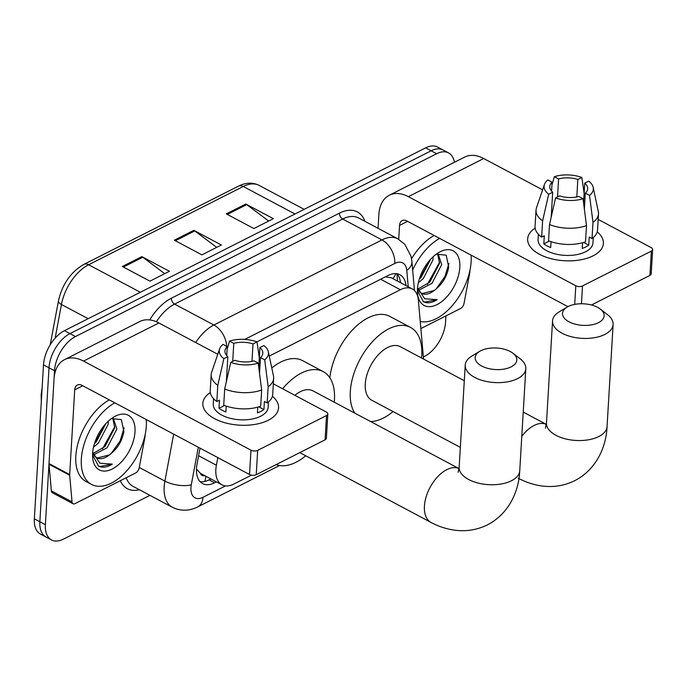 <?xml version="1.0" encoding="UTF-8"?>
<svg xmlns="http://www.w3.org/2000/svg" width="687" height="687" viewBox="0 0 687 687"><rect width="100%" height="100%" fill="white"/><g stroke="black" fill="none" stroke-linecap="round" stroke-linejoin="round"><path stroke-width="1.03" d="M217.813 457.619L216.396 465.219A28.45 16.153 118 0 0 215.847 469.59A28.45 16.153 118 0 0 221.978 484.833A28.45 16.153 118 0 0 233.889 484.034L251.442 475.146M196.448 469.659A28.45 11.318 -169.4 0 0 196.971 469.573L200.286 473.206A9.481 5.384 118 0 0 204.666 475.627M221.978 484.833L201.3 473.832A28.45 16.153 -62 0 1 200.286 473.206M423.561 359.061L418.357 300.107A28.45 16.153 118 0 0 412.277 288.935L391.324 277.788L385.536 276.878M412.277 288.935A28.45 16.153 118 0 0 400.358 289.734L269.261 356.098M200.011 448.147L197.04 463.991A28.45 16.153 118 0 0 196.491 468.362A28.45 16.153 118 0 0 202.622 483.605A28.45 16.153 118 0 0 214.542 482.806L216.396 481.87M210.883 478.933L209.028 479.869A28.45 16.153 -62 0 1 200.115 481.673M149.946 495.344L63.419 539.14A28.45 16.153 -62 0 1 51.499 539.948A28.45 16.153 -62 0 1 45.376 524.696L54.522 370.74A28.45 16.153 -62 0 1 75.458 336.561L436.666 153.725A28.45 16.153 -62 0 1 448.585 152.918A28.45 16.153 -62 0 1 454.433 162.278M445.932 315.9L445.562 322.126A28.45 16.153 -62 0 1 424.635 356.304L423.372 356.939M51.499 539.948L40.473 534.082A28.45 16.153 -62 0 1 34.35 518.831L43.496 364.874L49.009 367.803A28.45 16.153 -62 0 1 69.945 333.624L431.153 150.788A28.45 16.153 -62 0 1 443.072 149.989A28.45 16.153 -62 0 0 431.153 150.788L69.945 333.624A28.45 16.153 -62 0 0 49.009 367.803L39.863 521.768L49.009 367.803L54.522 370.74M45.986 537.011A28.45 16.153 -62 0 1 39.863 521.768A28.45 16.153 -62 0 0 45.986 537.011M405.991 285.586A28.45 16.153 118 0 0 399.937 274.723A28.45 16.153 118 0 0 388.018 275.53L256.947 341.868M397.567 281.103L396.914 273.727A28.45 16.153 -62 0 1 400.478 282.649M43.496 364.874A28.45 16.153 -62 0 1 64.432 330.696L425.639 147.86A28.45 16.153 -62 0 1 437.559 147.052L448.585 152.918M141.84 256.637L169.406 271.296L149.921 281.163L122.355 266.496L141.84 256.637A7.583 4.861 -116.8 0 1 142.793 257.239L123.402 267.054M245.791 204.022L273.349 218.681L253.864 228.548L226.298 213.88L245.791 204.022A7.583 4.861 -116.8 0 1 246.736 204.623L227.345 214.438M193.82 230.325L221.377 244.993L201.892 254.86L174.326 240.192L193.82 230.325A7.583 4.861 -116.8 0 1 194.765 230.935L175.374 240.751M216.706 247.354L194.765 230.935M268.677 221.051L246.736 204.623M164.734 273.666L142.793 257.239M146.237 419.534A47.412 26.922 -62 0 1 146.297 426.138A47.412 26.922 -62 0 1 125.652 472.038A47.412 26.922 -62 0 1 91.543 484.438A47.412 26.922 -62 0 1 81.332 459.019A47.412 26.922 -62 0 1 114.806 402.814M91.543 484.438L86.03 481.501A47.412 26.922 -62 0 1 75.819 456.082A47.412 26.922 -62 0 1 109.293 399.877M92.633 453.3A30.915 17.553 -62 0 1 113.638 417.129A30.915 17.553 -62 0 1 134.995 431.857A30.915 17.553 -62 0 1 113.63 468.242A30.915 17.553 -62 0 1 92.608 456.649A30.915 17.553 -62 0 1 92.633 453.3M96.274 457.482L97.563 457.911L109.336 454.949C117.254 449.023 122.106 441.226 123.875 431.539L121.359 419.594L111.492 418.598M93.166 453.411L104.956 446.602L114.695 427.803L112.78 418.1M93.776 454.717L107.146 447.769L116.884 428.971L113.175 417.979M93.518 447.134L98.396 443.106L108.134 424.308L108.331 421.157M94.454 443.613L96.206 441.947L105.884 423.596M109.336 454.949A21.434 12.168 -62 0 1 96.858 457.834A21.434 12.168 -62 0 1 92.728 452.072M92.582 454.949L98.533 466.104M98.516 466.095C102.44 468.062 107.043 467.4 112.333 464.12L99.83 463.184L92.711 452.261M94.514 443.398L105.575 423.931M102.466 448.894L114.832 426.533M111.036 453.729L120.079 441.011L124.124 427.846M98.207 465.898L99.967 466.49L112.333 464.12M268.256 420.264A37.931 19.605 -176.6 0 1 216.353 419.577A37.931 19.605 -176.6 0 1 210.308 392.552A37.931 19.605 -176.6 0 0 202.828 403.346A37.931 19.605 -176.6 0 0 226.178 423.098A37.931 19.605 -176.6 0 0 268.256 420.264A37.931 19.605 -176.6 0 0 272.413 396.244A37.931 19.605 -176.6 0 1 278.561 407.846A37.931 19.605 -176.6 0 1 268.256 420.264M145.146 434.631L145.043 436.425A4.74 2.696 118 0 1 144.948 437.155L139.186 467.924A4.74 2.696 118 0 1 135.786 472.888L75.038 503.64A4.74 2.696 118 0 1 73.054 503.769L52.384 492.777A4.74 2.696 -62 0 1 51.37 490.913L49.017 464.249A4.74 2.696 -62 0 1 49.009 463.57L54.041 378.838A37.931 24.294 63.2 0 1 64.475 359.662A37.931 24.294 63.2 0 1 83.531 361.096L250.978 450.191A4.74 2.447 3.4 0 0 257.668 450.38L256.225 474.691A4.74 2.447 -176.6 0 1 249.527 474.502L82.088 385.398A9.481 6.071 -116.8 0 0 77.322 385.046A9.481 6.071 -116.8 0 0 74.711 389.838L69.679 474.571A4.74 2.696 118 0 0 69.688 475.249L72.041 501.905A4.74 2.696 118 0 0 73.054 503.769M64.475 359.662L139.83 321.516A37.931 24.294 63.2 0 1 158.886 322.95L217.779 354.277M326.531 415.523A4.74 2.447 3.4 0 0 327.819 413.969L326.377 438.28A4.74 2.447 -176.6 0 1 325.088 439.826L326.531 415.523L257.668 450.38M327.819 413.969A4.74 2.447 3.4 0 0 326.334 412.045L273.34 383.844M325.088 439.826L256.225 474.691M258.209 363.114L253.967 360.855A18.961 9.807 -176.6 0 1 234.739 360.314L230.746 362.341A24.655 12.744 -176.6 0 0 258.209 363.114L261.661 390.027L260.691 406.232A31.293 16.179 -176.6 0 1 223.722 405.193L224.683 388.988L230.746 362.341M226.367 381.568L227.844 356.647A18.961 9.807 -176.6 0 1 224.941 350.988A18.961 9.807 -176.6 0 1 227.277 346.66L226.753 355.565M258.733 367.202L259.901 347.579L263.894 345.561A24.655 12.744 -176.6 0 1 268.342 351.77L273.486 375.987A31.293 16.179 -176.6 0 1 273.666 378.279L272.705 394.484A31.293 16.179 -176.6 0 1 267.191 402.943L264.401 401.457L263.92 409.564A27.497 14.212 -176.6 0 1 260.966 411.367A27.497 14.212 -176.6 0 1 257.419 412.853L257.762 407.159M268.462 401.964L268.145 407.228A27.497 14.212 -176.6 0 1 260.682 416.228A27.497 14.212 -176.6 0 1 230.171 418.289A27.497 14.212 -176.6 0 1 213.245 403.965L213.554 398.709M227.844 356.647L223.85 358.674L217.796 385.321L216.826 401.526L219.462 400.195L218.981 408.293A27.497 14.212 -176.6 0 0 225.868 411.96L226.221 406.103M216.826 401.526A31.293 16.179 -176.6 0 1 210.231 390.774L211.192 374.57A31.293 16.179 -176.6 0 1 211.639 372.311L219.617 348.876A24.655 12.744 -176.6 0 1 223.043 344.402L227.277 346.66M217.796 385.321A31.293 16.179 -176.6 0 1 211.192 374.57M273.666 378.279A31.293 16.179 -176.6 0 1 268.153 386.738L264.701 359.825L260.467 357.575L259.523 373.376M267.191 402.943L268.153 386.738M223.85 358.674A24.655 12.744 -176.6 0 1 219.617 348.876M232.713 361.345L233.778 343.371L229.544 341.113L227.122 349.391M229.544 341.113A24.655 12.744 -176.6 0 1 257.007 341.894L253.005 343.912L251.974 361.336M259.291 357.747L257.007 341.894M268.342 351.77A24.655 12.744 -176.6 0 1 264.701 359.825M233.778 343.371A18.961 9.807 -176.6 0 1 253.005 343.912M259.901 347.579A18.961 9.807 -176.6 0 1 262.803 353.238A18.961 9.807 -176.6 0 1 260.467 357.575M261.661 390.027A31.293 16.179 -176.6 0 1 224.683 388.988M263.92 409.564L258.827 406.85M224.503 405.502L218.981 408.293M511.162 366.849A20.859 10.786 3.4 0 0 512.983 353.273A20.859 10.786 3.4 0 0 480.84 350.722A20.859 10.786 3.4 0 0 479.784 351.297A20.859 10.786 3.4 0 0 482.3 366.326A20.859 10.786 3.4 0 0 511.162 366.849M512.983 353.273L520.231 358.872A30.348 15.681 -176.6 0 1 525.813 368.687A30.348 15.681 -176.6 0 1 517.569 378.623A30.348 15.681 -176.6 0 1 483.906 380.89A30.348 15.681 -176.6 0 1 465.228 365.089A30.348 15.681 -176.6 0 1 471.935 356.003L479.784 351.297M282.597 388.765A52.152 29.618 -62 0 1 323.225 371.624A52.152 29.618 -62 0 1 334.457 399.576A52.152 29.618 -62 0 1 334.243 402.187M305.732 455.764A52.152 29.618 -62 0 1 276.174 464.592M459.036 468.594L312.98 390.877A30.348 17.235 118 0 0 294.878 395.3M271.786 367.949A52.152 29.618 -62 0 1 302.546 360.623L323.225 371.624M598.471 322.658A20.859 10.786 3.4 0 0 600.301 309.073A20.859 10.786 3.4 0 0 568.158 306.522A20.859 10.786 3.4 0 0 567.101 307.106A20.859 10.786 3.4 0 0 569.617 322.126A20.859 10.786 3.4 0 0 598.471 322.658M600.301 309.073L607.54 314.672A30.348 15.681 -176.6 0 1 613.122 324.496A30.348 15.681 -176.6 0 1 604.886 334.423A30.348 15.681 -176.6 0 1 571.215 336.69A30.348 15.681 -176.6 0 1 552.546 320.898A30.348 15.681 -176.6 0 1 559.252 311.804L567.101 307.106M464.3 380.735L400.289 346.677A30.348 17.235 118 0 0 378.46 354.612A30.348 17.235 118 0 0 365.252 383.99A30.348 17.235 118 0 0 371.787 400.255L460.342 447.374M354.75 413.102A52.152 29.618 -62 0 1 350.31 391.556A52.152 29.618 -62 0 1 373.015 341.053A52.152 29.618 -62 0 1 410.534 327.424A52.152 29.618 -62 0 1 421.766 355.377A52.152 29.618 -62 0 1 421.552 357.996M393.05 411.565A52.152 29.618 -62 0 1 370.645 421.56M329.863 377.798A52.152 29.618 -62 0 1 353.367 328.987A52.152 29.618 -62 0 1 389.864 316.424L410.534 327.424M593.087 255.839A37.931 19.605 -176.6 0 1 541.184 255.152A37.931 19.605 -176.6 0 1 535.139 228.127A37.931 19.605 -176.6 0 0 527.659 238.921A37.931 19.605 -176.6 0 0 551.008 258.673A37.931 19.605 -176.6 0 0 593.087 255.839A37.931 19.605 -176.6 0 0 597.243 231.82A37.931 19.605 -176.6 0 1 603.392 243.421A37.931 19.605 -176.6 0 1 593.087 255.839M469.977 270.214L469.874 272A4.74 2.696 118 0 1 469.779 272.73L464.017 303.499A4.74 2.696 118 0 1 460.616 308.463L420.873 328.584M378.048 228.307L378.872 214.421A37.931 24.294 63.2 0 1 389.306 195.237A37.931 24.294 63.2 0 1 408.361 196.671L575.809 285.766A4.74 2.447 3.4 0 0 582.499 285.955L581.442 303.757M389.306 195.237L464.661 157.091A37.931 24.294 63.2 0 1 483.717 158.525L542.601 189.852M651.362 251.098A4.74 2.447 3.4 0 0 652.65 249.544L651.207 273.855A4.74 2.447 -176.6 0 1 649.919 275.41L651.362 251.098L582.499 285.955M652.65 249.544A4.74 2.447 3.4 0 0 651.164 247.621L598.162 219.419M649.919 275.41L591.447 305.002M567.917 306.642L406.919 220.982A9.481 6.071 -116.8 0 0 402.153 220.621A9.481 6.071 -116.8 0 0 399.542 225.413L398.718 239.325M583.04 198.689L578.798 196.439A18.961 9.807 -176.6 0 1 559.57 195.889L555.568 197.916A24.655 12.744 -176.6 0 0 583.04 198.689L586.483 225.602L585.522 241.815A31.293 16.179 -176.6 0 1 548.552 240.768L549.514 224.563L555.568 197.916M551.197 217.144L552.674 192.231A18.961 9.807 -176.6 0 1 549.772 186.563A18.961 9.807 -176.6 0 1 552.108 182.235L551.584 191.149M583.564 202.785L584.731 183.154L588.725 181.136A24.655 12.744 -176.6 0 1 593.173 187.345L598.317 211.562A31.293 16.179 -176.6 0 1 598.497 213.855L597.535 230.068A31.293 16.179 -176.6 0 1 592.022 238.526L589.231 237.041L588.75 245.139A27.497 14.212 -176.6 0 1 585.796 246.942A27.497 14.212 -176.6 0 1 582.25 248.428L582.585 242.734M593.293 237.547L592.975 242.803A27.497 14.212 -176.6 0 1 585.504 251.803A27.497 14.212 -176.6 0 1 555.002 253.864A27.497 14.212 -176.6 0 1 538.076 239.54L538.385 234.284M552.674 192.231L548.681 194.249L542.618 220.896L541.657 237.101L544.293 235.77L543.812 243.876A27.497 14.212 -176.6 0 0 550.699 247.535L551.051 241.687M541.657 237.101A31.293 16.179 -176.6 0 1 535.061 226.349L536.023 210.145A31.293 16.179 -176.6 0 1 536.47 207.886L544.447 184.451A24.655 12.744 -176.6 0 1 547.874 179.985L552.108 182.235M542.618 220.896A31.293 16.179 -176.6 0 1 536.023 210.145M598.497 213.855A31.293 16.179 -176.6 0 1 592.984 222.313L589.532 195.4L585.298 193.15L584.354 208.951M592.022 238.526L592.984 222.313M548.681 194.249A24.655 12.744 -176.6 0 1 544.447 184.451M557.543 196.92L558.608 178.946L554.366 176.696L551.944 184.966M554.366 176.696A24.655 12.744 -176.6 0 1 581.837 177.469L577.836 179.487L576.805 196.92M584.122 193.322L581.837 177.469M593.173 187.345A24.655 12.744 -176.6 0 1 589.532 195.4M558.608 178.946A18.961 9.807 -176.6 0 1 577.836 179.487M584.731 183.154A18.961 9.807 -176.6 0 1 587.634 188.813A18.961 9.807 -176.6 0 1 585.298 193.15M586.483 225.602A31.293 16.179 -176.6 0 1 549.514 224.563M588.75 245.139L583.658 242.434M549.334 241.077L543.812 243.876M471.067 255.117A47.412 26.922 -62 0 1 471.127 261.713A47.412 26.922 -62 0 1 452.759 305.071A47.412 26.922 -62 0 1 420.238 321.447M417.464 288.875A30.915 17.553 -62 0 1 438.469 252.713A30.915 17.553 -62 0 1 459.826 267.432A30.915 17.553 -62 0 1 438.461 303.817A30.915 17.553 -62 0 1 417.438 292.224A30.915 17.553 -62 0 1 417.464 288.875M421.097 293.057L422.393 293.495L434.167 290.524C442.084 284.607 446.936 276.801 448.705 267.123L446.189 255.169L436.322 254.181M417.997 288.987L429.787 282.177L439.525 263.379L437.61 253.683M418.606 290.292L431.977 283.345L441.715 264.547L438.005 253.555M418.349 282.709L423.218 278.69L432.965 259.892L433.154 256.732M419.276 279.188L421.037 277.522L430.715 259.171M434.167 290.524A21.434 12.168 -62 0 1 421.689 293.409A21.434 12.168 -62 0 1 417.559 287.647M417.404 290.532L423.364 301.679C427.271 303.637 431.874 302.976 437.164 299.695L424.66 298.759L417.541 287.844M412.655 270A47.412 26.922 -62 0 1 439.637 238.389M411.556 258.707A47.412 26.922 -62 0 1 434.124 235.461M419.345 278.974L430.406 259.506M427.297 284.47L439.663 262.108M435.867 289.304L444.91 276.595L448.954 263.422M423.037 301.473L424.798 302.065L437.164 299.695M198.586 455.739L216.396 465.219M205.885 476.271A28.45 18.223 63.2 0 1 204.76 481.45M395.806 273.615A28.45 17.647 175 0 1 392.818 278.578M380.658 279.257L400.358 289.734M209.028 479.869L214.542 482.806M198.328 447.254L191.295 484.764A18.961 10.769 118 0 0 190.934 487.684A18.961 10.769 118 0 0 202.966 497.311L225.508 485.898M202.966 497.311A18.961 12.151 -116.8 0 1 197.744 506.894C189.165 511.188 180.698 511.308 172.325 507.255A37.931 21.537 -62 0 1 164.159 486.928A37.931 21.537 -62 0 1 164.889 481.098L139.272 467.469M139.401 489.737A42.671 24.234 -62 0 1 120.354 480.702M126.219 477.731A37.931 21.537 118 0 0 133.046 486.353L172.325 507.255M149.74 319.927A42.671 24.234 -62 0 1 171.389 298.218L339.481 213.133A42.671 24.234 -62 0 1 364.934 221.326M75.458 336.561L64.432 330.696M45.376 524.696L34.35 518.831M436.666 153.725L425.639 147.86M195.718 342.547A37.931 21.537 -62 0 1 213.872 325.003L174.592 304.109A37.931 21.537 118 0 0 156.378 321.748M191.295 484.764A18.961 7.548 -169.4 0 1 164.889 481.098L173.682 434.141M226.693 346.351A18.961 12.151 -116.8 0 0 213.872 325.003L381.963 239.918L342.684 219.016L174.592 304.109A4.74 3.04 63.2 0 1 171.389 298.218M408.233 286.78L406.781 270.369A18.961 10.769 118 0 0 394.785 263.456A18.961 12.151 -116.8 0 0 381.963 239.918A37.931 21.537 -62 0 1 397.859 238.844L358.58 217.942A37.931 21.537 118 0 0 342.684 219.016A4.74 3.04 63.2 0 1 339.481 213.133M394.785 263.456L244.752 339.404M414.467 290.549L411.891 261.369A18.961 11.765 175 0 1 406.781 270.369M41.976 390.482A9.481 3.77 -169.4 0 1 41.847 389.486L42.122 387.992M140.346 292.267L88.632 264.753A9.481 6.071 -116.8 0 0 83.866 264.392L238.501 186.117A9.481 6.071 63.2 0 1 243.267 186.478L88.632 264.753A37.931 21.537 118 0 0 61.444 304.496A9.481 3.77 -169.4 0 1 58.438 300.915C62.234 284.246 70.709 272.078 83.866 264.392M238.501 186.117C245.903 182.459 252.782 182.218 259.162 185.404A37.931 21.537 118 0 0 243.267 186.478L294.981 213.992M88.142 318.691L61.444 304.496L55.14 338.141M158.886 322.95L83.531 361.096M82.766 385.768L74.711 389.838M49.009 463.57L69.679 474.571M249.527 474.502L250.978 450.191M69.688 475.249L49.017 464.249M51.37 490.913L72.041 501.905M459.036 468.603A30.348 17.235 118 0 0 446.765 469.685A30.348 17.235 118 0 0 424.429 506.139A30.348 17.235 118 0 0 430.964 522.403C438.624 526.508 446.61 529.11 454.914 530.218C466.387 531.678 477.259 529.883 487.512 524.825C509.161 513.593 518.943 490.965 519.741 470.793L525.813 368.687M458.083 472.304L459.165 467.194A30.348 15.681 3.4 0 0 477.834 482.995A30.348 15.681 3.4 0 0 511.506 480.728A30.348 15.681 3.4 0 0 519.741 470.793M545.392 428.113L546.474 422.994A30.348 15.681 3.4 0 0 565.152 438.795A30.348 15.681 3.4 0 0 598.815 436.528A30.348 15.681 3.4 0 0 607.059 426.593L613.122 324.496M523.228 412.097L546.354 424.394A30.348 17.235 118 0 0 534.074 425.485A30.348 17.235 118 0 0 521.794 436.314M483.717 158.525L408.361 196.671M407.597 221.343L399.542 225.413M574.701 304.384L575.809 285.766M411.891 261.369L411.058 256.328L404.815 244.306L397.859 238.844M197.744 506.894L279.54 465.494M41.323 401.5L41.151 395.034L41.847 389.486M50.211 344.814L58.438 300.915M259.162 185.404L304.161 209.346M299.824 452.621L430.964 522.403M459.165 467.194L465.228 365.089M518.281 478.204C525.941 482.308 533.919 484.91 542.223 486.018C553.705 487.478 564.568 485.683 574.821 480.634C596.479 469.393 606.26 446.765 607.059 426.593M546.474 422.994L552.546 320.898"/></g></svg>

